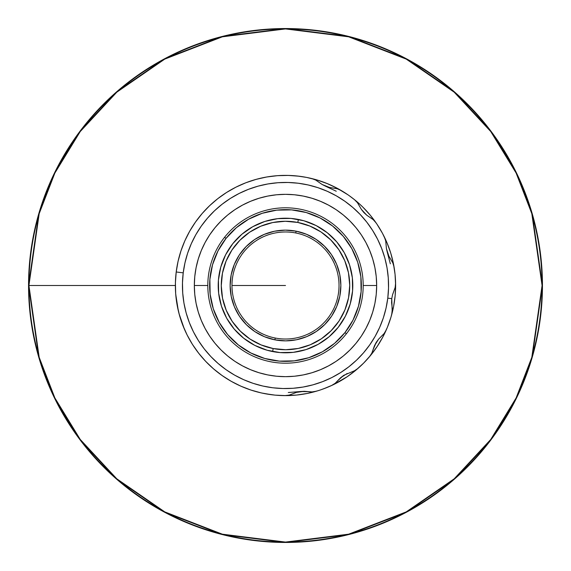 <?xml version="1.0" encoding="UTF-8"?>
<svg xmlns="http://www.w3.org/2000/svg" width="571" height="571" viewBox="0 0 571 571"><rect width="100%" height="100%" fill="white"/><g stroke="black" fill="none" stroke-linecap="round" stroke-linejoin="round"><path stroke-width="0.86" d="M542.079 285.5L542.45 285.5A256.95 256.95 0 0 1 285.5 542.45A256.95 256.95 0 0 1 28.55 285.5A256.95 256.95 0 0 1 285.5 28.55A256.95 256.95 0 0 1 542.45 285.5L532.172 213.554L516.47 172.906L491.06 131.33L454.452 91.91L406.416 58.777L348.753 36.458L285.5 28.55L222.247 36.458L164.584 58.777L116.548 91.91L79.94 131.33L54.531 172.906L38.828 213.554L28.55 285.5L28.921 285.5A256.579 256.579 0 0 0 285.5 542.079A256.579 256.579 0 0 0 542.079 285.5L531.815 357.346L516.134 397.937L490.767 439.449L454.209 478.812L406.245 511.894L348.66 534.185L285.5 542.079L222.34 534.185L164.755 511.894L116.791 478.812L80.233 439.449L54.866 397.937L39.185 357.346L28.921 285.5L39.185 213.654L54.866 173.063L80.233 131.551L116.791 92.188L164.755 59.106L222.34 36.815L285.5 28.921L348.66 36.815L406.245 59.106L454.209 92.188L490.767 131.551L516.134 173.063L531.815 213.654L542.079 285.5A256.579 256.579 0 0 0 285.5 28.921A256.579 256.579 0 0 0 28.921 285.5L28.55 285.5L38.828 357.446L54.531 398.094L79.94 439.67L116.548 479.09L164.584 512.223L222.247 534.542L285.5 542.45L348.753 534.542L406.416 512.223L454.452 479.09L491.06 439.67L516.47 398.094L532.172 357.446L542.45 285.5L542.079 285.5M175.376 285.5L28.921 285.5L175.376 285.5M285.5 285.5L231.969 285.5L285.5 285.5M346.404 333.742A77.699 77.699 0 0 1 237.258 346.404A77.699 77.699 0 0 1 224.596 237.258A77.699 77.699 0 0 0 237.258 346.404A77.699 77.699 0 0 0 346.404 333.742L344.97 332.6A75.864 75.864 0 0 1 238.4 344.97A75.864 75.864 0 0 1 226.03 238.4L224.596 237.258L226.03 238.4L236.365 227.701L248.585 219.228L262.217 213.297L276.757 210.142L291.624 209.885L306.256 212.533L320.095 217.986L332.6 226.03L343.299 236.365L351.772 248.585L357.703 262.217L360.858 276.757L361.115 291.624L358.467 306.256L353.014 320.095L344.97 332.6L334.635 343.299L322.415 351.772L308.783 357.703L294.243 360.858L279.376 361.115L264.744 358.467L250.905 353.014L238.4 344.97L227.701 334.635L219.228 322.415L213.297 308.783L210.142 294.243L209.885 279.376L212.533 264.744L217.986 250.905L226.03 238.4A75.864 75.864 0 0 1 332.6 226.03A75.864 75.864 0 0 1 344.97 332.6L346.404 333.742A77.699 77.699 0 0 0 333.742 224.596A77.699 77.699 0 0 0 224.596 237.258A77.699 77.699 0 0 1 333.742 224.596A77.699 77.699 0 0 1 346.404 333.742M241.89 234.246A67.299 67.299 0 0 0 232.754 243.71A67.299 67.299 0 0 1 327.283 232.747A67.299 67.299 0 0 1 338.253 327.283A67.299 67.299 0 0 0 345.384 316.206L350.23 303.915L352.578 290.932L352.35 277.742L349.552 264.851L344.292 252.753L336.769 241.911L327.283 232.747A67.299 67.299 0 0 0 290.967 218.429M345.405 316.17A67.299 67.299 0 0 0 352.571 290.967M352.578 290.896A67.299 67.299 0 0 0 349.559 264.88M349.538 264.816A67.299 67.299 0 0 0 336.783 241.926M336.754 241.89A67.299 67.299 0 0 0 327.29 232.754L316.184 225.609L303.915 220.77L290.932 218.422L277.742 218.65L264.851 221.448L252.753 226.708L241.911 234.231L232.747 243.717A67.299 67.299 0 0 0 225.616 254.794L220.77 267.085L218.422 280.068L218.65 293.258L221.448 306.149L226.708 318.247L234.231 329.089L243.717 338.253A67.299 67.299 0 0 0 272.603 351.55L273.188 348.546A64.237 64.237 0 0 1 222.454 273.188A64.237 64.237 0 0 1 297.812 222.454L298.397 219.45L297.812 222.454A64.237 64.237 0 0 1 348.546 297.812A64.237 64.237 0 0 1 273.188 348.546L272.603 351.55A67.299 67.299 0 0 0 280.033 352.571M290.896 218.422A67.299 67.299 0 0 0 264.88 221.441M264.816 221.462A67.299 67.299 0 0 0 241.926 234.217M295.757 232.961A53.531 53.531 0 0 1 338.039 295.757A53.531 53.531 0 0 1 275.243 338.039A53.531 53.531 0 0 0 338.039 295.757A53.531 53.531 0 0 0 295.757 232.961L296.113 231.162A55.366 55.366 0 0 1 339.838 296.113A55.366 55.366 0 0 1 274.887 339.838L275.243 338.039L274.887 339.838L285.693 340.866L296.492 339.766L306.87 336.576L316.42 331.43L324.785 324.514L331.644 316.098L336.726 306.506L339.838 296.113L340.866 285.307L339.766 274.508L336.576 264.13L331.43 254.58L324.514 246.215L316.098 239.356L306.506 234.274L296.113 231.162L285.307 230.134L274.508 231.234L264.13 234.424L254.58 239.57L246.215 246.486L239.356 254.902L234.274 264.494L231.162 274.887L230.134 285.693L231.234 296.492L234.424 306.87L239.57 316.42L246.486 324.785L254.902 331.644L264.494 336.726L274.887 339.838A55.366 55.366 0 0 1 231.162 274.887A55.366 55.366 0 0 1 296.113 231.162L295.757 232.961A53.531 53.531 0 0 0 232.961 275.243A53.531 53.531 0 0 0 275.243 338.039A53.531 53.531 0 0 1 232.961 275.243A53.531 53.531 0 0 1 295.757 232.961M392.013 306.299L391.756 298.64L392.57 294.7L395.161 287.477L395.596 283.109A110.124 110.124 0 0 0 394.061 267.035L392.805 262.81L388.901 256.215L387.345 252.496L386.431 248.592L385.725 240.955L384.269 236.801A110.124 110.124 0 0 0 376.089 222.883L373.17 219.592L366.832 215.26L363.855 212.54L361.379 209.393L357.51 202.769L354.434 199.622A110.124 110.124 0 0 0 341.137 190.464L337.104 188.715L329.531 187.466L325.684 186.267L322.101 184.454L315.799 180.086L311.68 178.537L315.799 180.086L322.208 184.526L325.691 186.267L329.431 187.445L337.104 188.715L341.137 190.464A110.124 110.124 0 0 1 354.434 199.622L357.51 202.769L361.443 209.5L363.863 212.555L366.76 215.196L373.17 219.592L376.089 222.883A110.124 110.124 0 0 1 384.269 236.801L385.725 240.955L386.453 248.713L387.352 252.503L388.858 256.129L392.805 262.81L394.061 267.035A110.124 110.124 0 0 1 395.596 283.102L395.161 287.477L392.534 294.829L391.756 298.64L392.213 312.037L391.692 314.642L392.213 312.037L392.013 306.299L392.213 312.037L391.692 314.642A110.124 110.124 0 0 1 371.828 353.87L371.828 353.87A110.124 110.124 0 0 1 369.43 356.796L371.849 353.128L374.398 345.883L376.253 342.307L378.652 339.095L384.055 333.642L386.296 329.86A110.124 110.124 0 0 0 391.692 314.642L392.334 309.039L391.592 302.651L391.756 298.64L387.78 298.148A103.058 103.058 0 0 1 272.852 387.78A103.058 103.058 0 0 1 183.22 272.852L176.211 271.982A110.124 110.124 0 0 0 176.203 272.039M284.836 395.617L289.204 395.118L284.836 395.617A110.124 110.124 0 0 1 271.982 394.789A110.124 110.124 0 0 0 369.43 356.796A110.124 110.124 0 0 1 358.103 368.295L354.47 370.786L358.103 368.302M348.196 194.968L351.55 197.388M356.14 201.021L353.87 199.172M359.701 204.132L358.738 203.262M320.095 390.043L317.861 390.757M323.336 388.915L332.558 385.061M332.95 384.875L347.004 376.846L355.662 370.379L363.641 363.092L370.872 355.062L377.274 346.354L382.798 337.068L387.388 327.283L390.992 317.098L393.583 306.606L395.132 295.906L395.617 285.115L395.053 274.323L393.426 263.638L390.764 253.16L387.088 243.003L382.434 233.246L376.846 223.996L370.379 215.338L363.092 207.359M175.747 276.471L175.897 274.815L175.747 276.471M177.931 261.925L177.474 264.123M284.194 175.39L288.241 175.411L277.435 175.675L266.707 176.996L256.165 179.358L245.901 182.741L236.023 187.124L226.616 192.441L217.779 198.665L209.593 205.717L202.141 213.547L195.489 222.062L189.7 231.191L184.84 240.841L180.95 250.926L178.059 261.34L176.211 271.982A110.124 110.124 0 0 1 299.018 176.211A110.124 110.124 0 0 0 176.211 271.982A110.124 110.124 0 0 0 271.982 394.789A110.124 110.124 0 0 1 176.211 271.982L183.22 272.852A103.058 103.058 0 0 1 298.148 183.22A103.058 103.058 0 0 1 387.78 298.148L391.756 298.64L391.585 302.609M192.605 344.641L193.419 345.89M354.591 370.715L343.742 375.333L338.032 380.464L343.742 375.333L340.587 377.766M335.077 383.369L338.032 380.464L335.184 383.284L331.437 385.582L335.184 383.284L340.552 377.795L347.218 373.463M311.966 391.942L316.305 391.221L311.966 391.942L307.969 391.677L311.966 391.942M289.069 395.153L296.385 392.413L300.317 391.535L296.477 392.384L289.204 395.118L296.385 392.413L300.317 391.535L307.969 391.677L300.31 391.535L304.322 391.306L312.109 391.934M376.667 285.5L363.199 285.5L376.667 285.5A91.167 91.167 0 0 0 285.5 194.333A91.167 91.167 0 0 0 194.333 285.5A91.167 91.167 0 0 0 285.5 376.667A91.167 91.167 0 0 0 376.667 285.5L376.232 276.564L374.919 267.713L372.742 259.034L369.73 250.612L365.904 242.525L361.307 234.845L355.976 227.665L349.966 221.034L343.335 215.024L336.155 209.693L328.475 205.096L320.388 201.27L311.966 198.258L303.287 196.081L294.436 194.768L285.5 194.333L276.564 194.768L267.713 196.081L259.034 198.258L250.612 201.27L242.525 205.096L234.845 209.693L227.665 215.024L221.034 221.034L215.024 227.665L209.693 234.845L205.096 242.525L201.27 250.612L198.258 259.034L196.081 267.713L194.768 276.564L194.333 285.5L207.801 285.5L194.333 285.5L194.768 294.436L196.081 303.287L198.258 311.966L201.27 320.388L205.096 328.475L209.693 336.155L215.024 343.335L221.034 349.966L227.665 355.976L234.845 361.307L242.525 365.904L250.612 369.73L259.034 372.742L267.713 374.919L276.564 376.232L285.5 376.667L294.436 376.232L303.287 374.919L311.966 372.742L320.388 369.73L328.475 365.904L336.155 361.307L343.335 355.976L349.966 349.966L355.976 343.335L361.307 336.155L365.904 328.475L369.73 320.388L372.742 311.966L374.919 303.287L376.232 294.436L376.667 285.5M371.828 353.87A110.124 110.124 0 0 0 386.296 329.86L384.055 333.642L378.566 339.188L376.246 342.315L378.652 339.095L384.133 333.535M374.398 345.883L376.253 342.307L373.248 349.366L374.398 345.883M371.792 353.249L373.248 349.366L371.849 353.128L369.43 356.796M331.437 385.582A110.124 110.124 0 0 1 316.305 391.221L316.305 391.228M304.264 391.306L296.428 392.398M378.609 339.138L374.419 345.84M386.439 248.649L388.88 256.172M392.555 294.764L391.756 298.64L392.57 294.7L395.189 287.37M390.336 263.788L387.352 252.503L388.901 256.215L392.862 262.945M361.407 209.443L366.796 215.231M385.703 240.841L386.431 248.592L387.345 252.496M357.439 202.676L361.379 209.393L363.855 212.54L366.832 215.26L373.27 219.685M322.151 184.49L329.481 187.459M336.255 191.235L325.691 186.267L329.531 187.466L337.233 188.758M315.677 180.022L322.101 184.454L325.713 186.274M376.089 222.883A110.124 110.124 0 0 0 299.018 176.211A110.124 110.124 0 0 1 341.137 190.464M387.78 298.148L386.046 308.112L383.348 317.861L379.701 327.297L375.154 336.326L369.737 344.87L363.513 352.842L356.54 360.165L348.874 366.768L340.609 372.585L331.808 377.567L322.558 381.664L312.951 384.833L303.087 387.045L293.044 388.28L282.938 388.523L272.852 387.78L262.888 386.046L253.139 383.348L243.703 379.701L234.674 375.154L226.13 369.737L218.158 363.513L210.835 356.54L204.232 348.874L198.415 340.609L193.433 331.808L189.336 322.558L186.167 312.951L183.955 303.087L182.72 293.044L182.477 282.938L183.22 272.852L184.954 262.888L187.652 253.139L191.299 243.703L195.846 234.674L201.263 226.13L207.487 218.158L214.46 210.835L222.126 204.232L230.391 198.415L239.192 193.433L248.442 189.336L258.049 186.167L267.913 183.955L277.956 182.72L288.062 182.477L298.148 183.22L308.112 184.954L317.861 187.652L327.297 191.299L336.326 195.846L344.87 201.263L352.842 207.487L360.165 214.46L366.768 222.126L372.585 230.391L377.567 239.192L381.664 248.442L384.833 258.049L387.045 267.913L388.28 277.956L388.523 288.062L387.78 298.148M184.362 329.06L179.066 313.75M178.345 310.902L175.74 294.379M288.284 392.527L300.31 391.535M177.31 264.973L178.38 259.955M179.822 254.545L181.371 249.67M183.32 244.438L185.347 239.72M187.795 234.702L190.264 230.206M193.205 225.431L196.089 221.213M199.529 216.687L202.755 212.833M206.602 208.672L210.214 205.139M214.482 201.342L218.372 198.201M223.004 194.832L227.172 192.092M232.147 189.165L236.53 186.867M241.876 184.39L246.344 182.577M252.025 180.593L256.529 179.258M262.667 177.774L266.978 176.946M267.321 176.889L268.263 176.739M275.693 175.818L277.756 175.654M299.018 176.211L288.241 175.411M176.211 271.982L175.411 282.759L175.675 293.565L176.996 304.293L179.358 314.835L182.741 325.099L187.124 334.977L192.441 344.384L198.665 353.221L205.717 361.407L213.547 368.859L222.062 375.511L231.191 381.3L240.841 386.16L250.926 390.05L261.34 392.941L271.982 394.789M251.226 390.15L249.249 389.486M241.09 386.274L237.101 384.419M231.519 381.485L227.436 379.065M222.447 375.782L218.536 372.92M213.975 369.237L210.314 365.954M206.174 361.886L202.798 358.21M199.129 353.813L196.117 349.823M192.905 345.105L190.264 340.794M187.545 335.819L185.354 331.294M183.127 326.07L181.364 321.309M179.665 315.927L178.373 311.017M177.21 305.499L176.396 300.432M175.782 294.886L175.747 294.522M175.39 284.18L175.568 279.012M195.66 349.188L199.636 354.448M297.462 176.032L306.606 177.417L317.098 180.008L327.283 183.612L337.068 188.202L347.832 194.718M349.359 195.789L354.998 200.078M355.083 200.15L358.21 202.798M359.68 204.111L363.042 207.309M331.259 385.661L328.068 387.059M327.932 387.117L320.802 389.807M317.84 390.764L307.362 393.426L296.677 395.053L285.885 395.617L275.094 395.132L264.394 393.583M262.86 393.269L257.607 392.027M252.411 390.535L247.343 388.801M242.275 386.781L237.486 384.604M232.554 382.056L228.065 379.458M223.347 376.403L219.193 373.42M214.739 369.872L210.963 366.561M206.802 362.528L203.397 358.888M179.108 313.922L178.516 311.588M175.383 284.322L175.575 278.926M176.032 273.538L176.746 268.177M178.024 261.518L178.973 257.607M180.857 251.19L182.22 247.3M184.69 241.183L186.46 237.358M189.472 231.598L191.656 227.879M195.168 222.519L197.752 218.964M201.713 214.039L204.696 210.685M209.057 206.231L212.419 203.119M217.123 199.179L220.849 196.353M225.83 192.941L229.899 190.45M235.109 187.581L239.485 185.454M244.866 183.148L249.506 181.428M255.001 179.687L259.884 178.402M265.422 177.224L270.504 176.403M276.043 175.782L281.267 175.461M286.749 175.383L292.074 175.575M331.052 385.76L329.881 386.282M354.434 199.622A110.124 110.124 0 0 1 394.061 267.035A110.124 110.124 0 0 0 384.269 236.801M395.596 283.102A110.124 110.124 0 0 1 391.692 314.642A110.124 110.124 0 0 0 395.596 283.102M273.188 348.546L261.125 344.934L249.998 339.038L240.234 331.08L232.211 321.373L226.237 310.289L222.54 298.255L221.262 285.728L222.454 273.188L226.066 261.125L231.962 249.998L239.92 240.234L249.627 232.211L260.711 226.237L272.745 222.54L285.272 221.262L297.812 222.454L309.875 226.066L321.002 231.962L330.766 239.92L338.789 249.627L344.763 260.711L348.46 272.745L349.738 285.272L348.546 297.812L344.934 309.875L339.038 321.002L331.08 330.766L321.373 338.789L310.289 344.763L298.255 348.46L285.728 349.738L273.188 348.546M280.104 352.578A67.299 67.299 0 0 0 306.12 349.559M306.184 349.538A67.299 67.299 0 0 0 329.074 336.783L338.253 327.283A67.299 67.299 0 0 1 243.717 338.253A67.299 67.299 0 0 1 232.747 243.717L225.609 254.816M329.11 336.754A67.299 67.299 0 0 0 338.246 327.29L345.391 316.184M225.595 254.83A67.299 67.299 0 0 0 218.429 280.033M218.422 280.104A67.299 67.299 0 0 0 221.441 306.12M221.462 306.184A67.299 67.299 0 0 0 234.217 329.074M234.246 329.11A67.299 67.299 0 0 0 243.71 338.246L254.816 345.391L267.085 350.23L280.068 352.578L293.258 352.35L306.149 349.552L318.247 344.292L329.089 336.769"/></g></svg>
